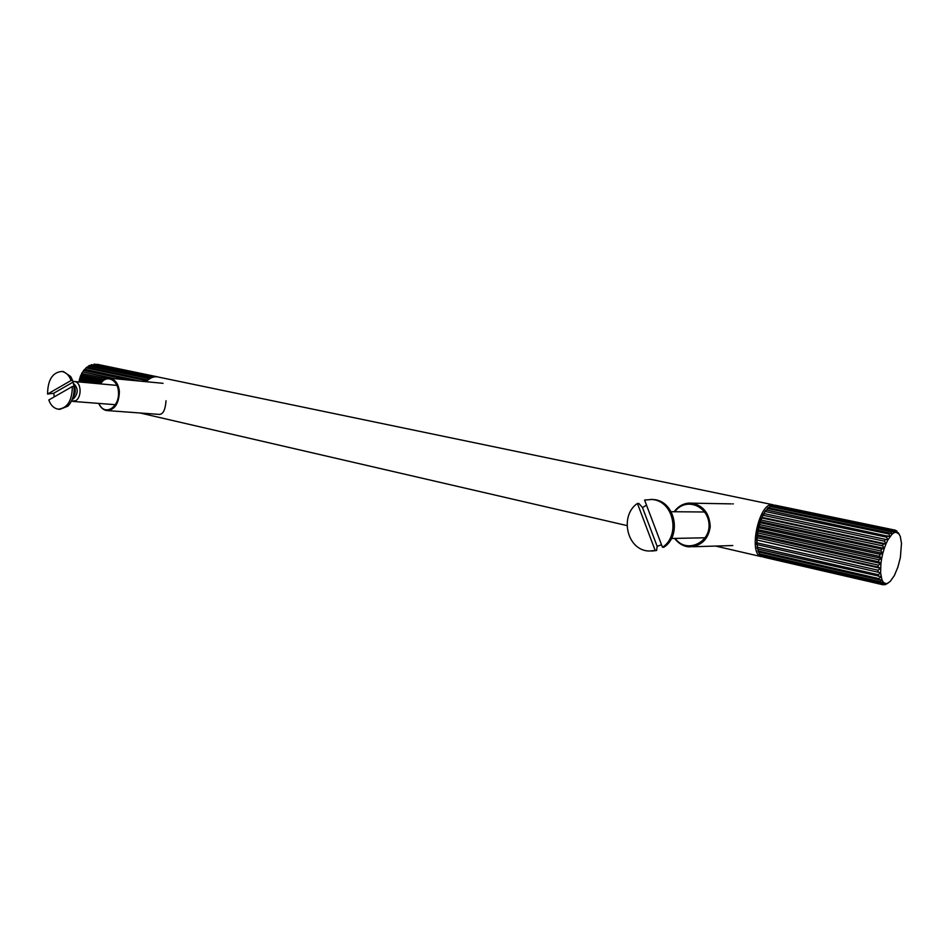 <?xml version="1.0" encoding="UTF-8"?>
<svg xmlns="http://www.w3.org/2000/svg" width="949" height="949" viewBox="0 0 949 949"><rect width="100%" height="100%" fill="white"/><g stroke="black" fill="none" stroke-linecap="round" stroke-linejoin="round"><path stroke-width="1.42" d="M757.824 549.103L881.063 576.601L878.893 578.593L758.31 550.966L757.883 548.771M757.124 545.402L757.053 544.726M756.863 541.132L756.863 540.372M757.053 536.458L757.124 535.651M757.682 531.559L757.836 530.728M758.737 526.636L758.951 525.829M760.173 521.891L760.446 521.12M761.928 517.502L762.249 516.814M766.412 510.337L767.717 508.522L888.798 533.943L889.925 536.659L766.495 510.016M774.087 505.165L772.035 504.631C758.868 503.172 747.931 554.311 761.347 556.648L762.652 556.778M146.051 381.664C149.788 377.999 153.501 376.385 157.19 376.824L772.937 504.738M150.001 415.294L145.909 413.42M98.898 403.42C100.808 407.714 103.488 410.087 106.929 410.561C114.782 409.873 118.933 403.562 119.384 391.629C118.554 384.084 115.422 379.624 109.989 378.236L163.074 383.325M166.039 400.715C165.351 409.743 163.133 414.298 159.385 414.405M731.181 503.872L691.797 503.16C684.917 502.59 679.069 505.449 674.253 511.736M732.557 503.895L733.34 503.872M159.705 414.428L107.462 410.597M148.72 414.927L140.025 412.981M141.306 413.076L147.356 414.322M146.229 413.645L143.002 413.206M79.087 381.949L83.227 382.328M79.206 381.439L79.253 380.383L91.555 383.088M100.475 383.574L79.562 378.995L79.965 378.022L101.14 382.649M79.965 378.022L80.238 376.765L102.089 381.522M103.334 380.359L80.736 375.46L81.211 374.784L104.165 379.742M81.211 374.784L81.733 373.396L106.252 378.687M110.796 378.307L82.907 371.854L114.829 378.687M82.907 371.854L83.678 370.395L128.767 380.015M139.171 381.012L84.995 369.351L140.428 381.13M84.995 369.351L86.003 367.892L145.885 380.549L146.182 381.522L147.059 380.668M147.819 380.003L86.964 367.085L86.003 367.892M87.51 367.204L88.625 365.958L148.507 378.532L148.72 379.315M150.345 378.307L89.669 365.401L88.625 365.958M90.416 365.555L91.424 364.689L151.484 377.761M152.991 377.216L91.424 364.689M93.56 364.618L94.295 364.119L154.343 376.919M155.636 376.777L94.295 364.119M157 376.729L97.13 364.286L157.131 376.812M83.678 370.395L84.52 369.386M81.733 373.396L82.409 372.222M80.238 376.765L80.736 375.46M79.253 380.383L79.562 378.995M757.278 535.971L757.468 534.892L878.679 561.82L880.909 563.504L757.278 535.971L756.614 539.922L878.157 567.087L880.542 568.344L756.614 539.922M758.322 551.879L879.237 579.839L881.906 579.697L880.601 572.769L756.744 544.524L880.601 572.769L880.909 563.504L878.311 565.141L756.721 537.585M880.542 568.344L878.062 570.195L757.077 542.887L757.053 540.586M880.601 572.769L878.264 574.738L757.468 547.241L757.278 544.833M757.432 548.534L757.468 547.241M759.734 554.489L880.411 582.52L883.116 581.939L881.906 579.697L879.925 581.618L759.568 553.919L758.927 552.223M761.513 556.221L881.929 584.228L884.622 583.244L883.116 581.939L881.313 583.706L761.193 555.972L760.422 554.857M883.021 584.774L886.366 583.576L884.622 583.244L883.021 584.774L762.533 556.636M884.954 584.786L888.288 582.911L884.266 584.631M898.312 532.792L900.281 536.41L901.491 543.374L900.387 557.419L897.873 567.158L894.349 575.545L890.304 581.31L886.983 583.754M771.288 505.912L772.45 505.248L893.163 530.372L894.041 532.721L895.951 532.187L899.13 534.073L895.346 530.183L895.951 532.187L893.934 530.159L772.842 505.153M896.236 530.823L896.9 530.966M773.957 505.212L895.144 530.147M768.82 507.656L770.102 506.41L891.016 531.654L892.001 534.228L894.041 532.721L891.835 531.049L770.493 505.959M882.795 553.35L880.079 554.335L879.616 556.387L881.668 558.439L882.795 553.35L759.01 526.315L759.58 524.583L880.933 550.989L882.795 553.35L884.254 548.439L760.446 521.665L760.635 519.957L882.594 545.853L884.254 548.439L885.975 543.907L762.201 517.383L762.308 516.256L763.198 515.319L884.504 541.179L885.975 543.907L887.884 539.922L764.194 513.646L764.396 512.496L765.38 511.535L886.603 537.158L887.884 539.922L892.001 534.228L889.64 532.97L768.121 507.715M765.38 511.535L765.902 510.36M887.884 539.922L764.194 513.646M885.975 543.907L883.282 544.026L761.94 518L762.201 517.383M884.254 548.439L881.526 549.008L760.161 522.709L760.446 521.665M880.079 554.335L758.737 527.763L759.01 526.315M881.526 549.008L880.933 550.989M883.282 544.026L882.594 545.853M885.275 539.578L884.504 541.179M887.422 535.841L886.603 537.158M889.64 532.97L888.798 533.943M891.835 531.049L891.016 531.654M893.934 530.159L893.163 530.372M881.313 583.706L881.929 584.228M879.925 581.618L880.411 582.52M878.893 578.593L879.237 579.839M878.264 574.738L878.442 576.28M878.062 570.195L878.086 571.974M878.311 565.141L878.157 567.087M880.909 563.504L881.668 558.439L878.988 559.78L878.679 561.82M881.668 558.439L757.931 531.143L758.31 529.708L879.616 556.387M878.988 559.78L757.729 532.947L757.931 531.143M73.014 381.617L74.532 381.534C81.59 382.056 81.922 397.524 75.564 400.763L71.507 401.095M73.144 382.079L53.737 393.242L47.557 394.06L71.056 380.513L72.741 380.668L74.437 388.046L74.034 386.646L72.349 386.504L48.814 399.992C50.688 405.27 53.832 408.343 58.245 409.185C67.426 408.236 72.124 400.68 72.349 386.504M54.283 396.848L53.737 393.242M74.188 385.899C75.979 389.825 75.564 393.693 72.931 397.489M47.557 394.06C47.77 379.897 52.515 372.364 61.78 371.45L63.476 371.617L70.677 376.516L72.741 380.668M74.034 386.646C74.568 394.547 72.527 401.059 67.889 406.184L59.941 409.304L58.245 409.185M61.78 371.45C66.086 372.316 69.17 375.329 71.056 380.513M73.678 383.669C78.411 388.331 78.376 393.361 73.583 398.734L72.338 399.197M662.473 547.276L663.885 547.229C682.058 535.639 675.356 500.775 653.315 499.506L651.892 499.482C673.956 500.74 680.658 535.675 662.473 547.276L644.585 500.064L651.892 499.482M638.867 503.468L642.473 507.537L657.135 546.316L656.625 550.491L655.201 550.539L637.431 503.445L638.867 503.468M642.473 507.537L646.518 505.176M661.536 544.809L657.135 546.316M651.002 499.411L653.315 499.506M656.625 550.491L651.773 551.061M655.201 550.539L648.831 551.049C626.518 550.088 619.46 515.402 637.431 503.445M674.846 511.748C685.854 496.481 708.784 505.971 709.069 525.272C709.591 543.326 685.747 553.694 675.249 538.391M674.668 538.403C678.867 543.718 683.719 546.529 689.211 546.861C701.323 546.102 708.334 539.376 710.232 526.683C709.496 513.35 703.351 505.509 691.797 503.16C684.573 502.733 678.713 505.592 674.205 511.736M100.523 383.894C106.134 374.072 117.842 379.541 118.447 391.7C119.93 406.907 104.615 417.169 98.957 403.432M100.286 383.871C103.761 379.268 107 377.382 109.989 378.236C106.513 377.785 103.334 379.671 100.464 383.894M155.256 376.551L154.177 376.587M152.386 376.883L151.306 377.192M149.551 377.951L148.507 378.532M146.846 379.719L145.885 380.549M145.944 413.883L146.905 414.369M148.554 414.962L149.384 415.14M758.31 529.708L758.737 527.763M759.58 524.583L760.161 522.709M761.228 519.72L761.94 518M763.198 515.319L763.992 513.8M767.717 508.522L768.619 507.62M770.102 506.41L771.003 505.853M772.45 505.248L773.305 505.082M763.589 557.158L883.151 584.809M761.893 556.494L761.193 555.972M760.137 554.797L759.568 553.919M758.737 552.176L758.31 550.966M757.172 544.596L757.077 542.887M757.077 539.922L757.172 538.047M758.346 527.478L757.836 529.803M759.781 522.496L759.081 524.714M761.561 517.846L760.73 519.85M763.648 513.717L762.723 515.414M756.697 542.591L756.816 544.524M756.768 537.727L756.673 539.898M757.468 534.892L757.729 532.947M757.326 532.626L757.017 534.928M149.812 415.247L626.969 525.58M715.582 546.066L761.347 556.648M731.667 545.58L732.818 545.545M674.597 538.403C678.405 543.492 683.28 546.304 689.211 546.861M731.904 545.568L692.984 546.743M98.72 403.408C100.606 407.667 103.346 410.051 106.929 410.561M149.61 415.176L139.989 412.981M774.882 505.141L895.346 530.183M758.322 527.395L757.776 529.874M759.746 522.424L759.01 524.797M761.525 517.798L760.635 519.957M763.577 513.694L762.593 515.544M765.855 510.242L764.799 511.713M768.251 507.596L767.195 508.64M770.718 505.841L769.71 506.446M773.162 505.058L772.225 505.236M760.991 555.889L761.774 556.458M759.224 553.718L759.888 554.691M757.883 550.657L758.393 552.045M757.017 546.838L757.338 548.617M756.626 542.425L756.744 544.524M756.97 534.975L757.302 532.508M115.387 404.701L72.67 401.391M116.941 385.389L74.532 381.534M705.273 537.775L671.536 538.474M704.834 511.997L671.109 511.713"/></g></svg>
